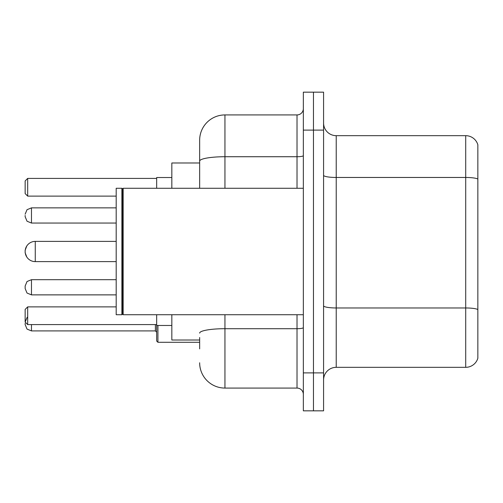 <?xml version="1.0" encoding="UTF-8"?>
<svg xmlns="http://www.w3.org/2000/svg" width="503" height="503" viewBox="0 0 503 503"><rect width="100%" height="100%" fill="white"/><g stroke="black" fill="none" stroke-linecap="round" stroke-linejoin="round"><path stroke-width="0.75" d="M199.653 185.481L199.653 161.123L199.653 162.985L171.837 162.985L171.837 188.273M199.653 340.015L171.837 340.015L171.837 314.727M199.653 348.868L199.653 337.488M303.347 372.893L303.347 410.832L313.463 410.832L313.463 372.893L313.463 410.832L323.58 410.832L323.58 372.893L313.463 372.893L313.463 130.107L313.463 372.893L303.347 372.893L303.347 130.107L313.463 130.107L313.463 92.168L313.463 130.107L323.58 130.107L323.58 372.893M323.58 130.107L323.58 92.168L303.347 92.168L303.347 130.107M224.948 314.727L224.948 388.071L297.022 388.071L297.022 314.727M199.653 188.273L199.653 140.224A25.288 25.288 0 0 1 224.948 114.929L297.022 114.929A6.325 6.325 0 0 0 303.347 108.61M199.653 140.224L199.653 154.132M303.347 394.39A6.325 6.325 0 0 0 297.022 388.071M224.948 388.071A25.288 25.288 0 0 1 199.653 362.776M323.58 379.979A12.644 12.644 0 0 1 336.224 367.328L465.709 367.328L465.709 135.672L336.224 135.672A12.644 12.644 0 0 1 323.58 123.021A12.644 12.644 0 0 0 336.224 135.672L336.224 367.328M477.85 144.776A12.644 12.644 0 0 0 465.709 135.672A12.644 12.644 0 0 1 477.85 144.776L477.85 358.224A12.644 12.644 0 0 1 465.709 367.328M477.85 179.225L477.85 316.752M116.193 261.617L35.267 261.617L35.267 241.383A10.117 10.117 0 0 0 26.772 246.011L25.15 250.236L25.15 252.764L25.15 250.236M123.153 314.727L122.518 314.092L122.518 188.908L123.153 188.273L123.153 314.727L303.347 314.727M121.883 314.727L116.193 314.727L116.193 188.273L121.883 188.273L121.883 314.727L122.518 314.092M116.193 241.383L35.267 241.383A10.117 10.117 0 0 0 26.772 246.011M35.267 241.383A10.117 10.117 0 0 0 25.15 251.5A10.117 10.117 0 0 1 35.267 241.383A10.117 10.117 0 0 0 25.15 251.5A10.117 10.117 0 0 0 35.267 261.617M156.659 314.727L156.659 325.472L171.837 325.472M171.837 177.528L156.659 177.528L156.659 188.273M27.678 317.003L27.036 317.556L25.15 322.058L25.15 309.414L27.678 306.887L27.678 324.592L156.659 324.592M27.678 306.887L116.193 306.887M27.678 196.113L25.15 193.586L25.15 180.942L27.678 178.408L27.678 196.113L116.193 196.113M27.678 178.408L156.659 178.408M25.15 322.058L27.678 324.592M31.475 294.871L27.036 293.054L25.15 288.552L25.15 286.025L25.15 288.552L25.15 286.025L25.15 288.552L25.15 286.025L27.036 281.517L31.475 279.699L31.475 294.871L116.193 294.871M157.923 325.472L157.923 342.291L156.659 341.028L156.659 325.472M25.15 323.322L25.15 324.592L25.15 323.322M25.15 215.46L25.15 216.724L25.15 215.46M303.347 327.604A6.325 1.1 0 0 1 297.022 328.704L224.948 328.704A25.288 4.389 180 0 0 199.653 333.099M224.948 114.929L224.948 156.729L297.022 156.729L297.022 114.929M199.653 161.123A25.288 4.389 180 0 1 224.948 156.729L224.948 188.273M297.022 188.273L297.022 156.729A6.325 1.1 0 0 0 303.347 155.628M477.85 179.049A12.644 2.194 180 0 0 465.709 177.465L336.224 177.465A12.644 2.194 -0 0 1 323.58 175.27M477.85 309.546A12.644 2.194 180 0 0 465.709 307.968L336.224 307.968A12.644 2.194 0 0 1 323.58 305.767M31.475 324.592L31.475 330.911L155.396 330.911L155.396 324.592M116.193 207.871L31.475 207.871L31.475 223.049L27.036 221.232L25.15 216.724M122.518 188.908L121.883 188.273M123.153 188.273L303.347 188.273M31.475 279.699L116.193 279.699M155.396 330.911L156.659 332.175M157.923 342.291L199.653 342.291M31.475 330.911L27.036 329.094L25.15 324.592M31.475 223.049L116.193 223.049M31.475 207.871L27.036 209.688L25.15 214.196M26.772 256.989L25.15 252.764"/></g></svg>
